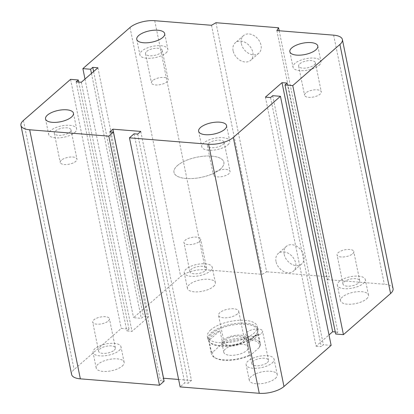 <?xml version="1.0" encoding="UTF-8"?>
<svg xmlns="http://www.w3.org/2000/svg" width="414" height="414" viewBox="0 0 414 414"><rect width="100%" height="100%" fill="white"/><g stroke="black" fill="none" stroke-linecap="round" stroke-linejoin="round"><path stroke-width="0.31" stroke-dasharray="2.07 1.55" d="M210.835 329.798A25.461 10.314 -11.5 0 0 207.388 336.608A25.461 10.314 -11.5 0 0 234.396 341.643A25.461 10.314 -11.5 0 0 257.285 326.46A25.461 10.314 -11.5 0 0 237.983 320.364A25.461 10.314 -11.5 0 0 210.835 329.798M177.42 165.574A25.461 10.314 168.5 0 1 204.573 156.14A25.461 10.314 168.5 0 1 223.87 162.236A25.461 10.314 168.5 0 1 200.981 177.42A25.461 10.314 168.5 0 1 173.978 172.39A25.461 10.314 168.5 0 1 177.42 165.574M108.277 321.016A8.528 3.457 -11.5 0 0 109.431 318.733A8.528 3.457 -11.5 0 0 100.385 317.046A8.528 3.457 -11.5 0 0 92.715 322.133A8.528 3.457 -11.5 0 0 99.179 324.178A8.528 3.457 -11.5 0 0 108.277 321.016M114.217 350.208A8.528 3.457 -11.5 0 0 115.371 347.926A8.528 3.457 -11.5 0 0 108.903 345.881A8.528 3.457 -11.5 0 0 99.805 349.043A8.528 3.457 -11.5 0 0 98.651 351.326A8.528 3.457 -11.5 0 0 105.12 353.37A8.528 3.457 -11.5 0 0 114.217 350.208M122.208 366.111A14.257 5.775 -11.5 0 0 124.138 362.297A14.257 5.775 -11.5 0 0 109.017 359.476A14.257 5.775 -11.5 0 0 96.198 367.979A14.257 5.775 -11.5 0 0 107.003 371.394A14.257 5.775 -11.5 0 0 122.208 366.111M119.056 350.601A14.257 5.775 -11.5 0 0 120.981 346.782A14.257 5.775 -11.5 0 0 105.86 343.967A14.257 5.775 -11.5 0 0 93.041 352.469A14.257 5.775 -11.5 0 0 103.847 355.885A14.257 5.775 -11.5 0 0 119.056 350.601M261.389 333.384A8.528 3.457 -11.5 0 0 262.543 331.102A8.528 3.457 -11.5 0 0 253.492 329.415A8.528 3.457 -11.5 0 0 245.823 334.502A8.528 3.457 -11.5 0 0 252.292 336.546A8.528 3.457 -11.5 0 0 261.389 333.384M267.325 362.576A8.528 3.457 -11.5 0 0 268.479 360.294A8.528 3.457 -11.5 0 0 262.015 358.25A8.528 3.457 -11.5 0 0 252.918 361.412A8.528 3.457 -11.5 0 0 251.764 363.694A8.528 3.457 -11.5 0 0 258.232 365.738A8.528 3.457 -11.5 0 0 267.325 362.576M275.32 378.479A14.257 5.775 -11.5 0 0 277.251 374.665A14.257 5.775 -11.5 0 0 262.124 371.844A14.257 5.775 -11.5 0 0 249.306 380.347A14.257 5.775 -11.5 0 0 260.116 383.762A14.257 5.775 -11.5 0 0 275.32 378.479M272.164 362.969A14.257 5.775 -11.5 0 0 274.094 359.155A14.257 5.775 -11.5 0 0 258.973 356.335A14.257 5.775 -11.5 0 0 246.154 364.837A14.257 5.775 -11.5 0 0 256.959 368.253A14.257 5.775 -11.5 0 0 272.164 362.969M352.614 253.808A8.528 3.457 -11.5 0 0 353.768 251.526A8.528 3.457 -11.5 0 0 344.722 249.844A8.528 3.457 -11.5 0 0 337.053 254.926A8.528 3.457 -11.5 0 0 343.522 256.97A8.528 3.457 -11.5 0 0 352.614 253.808M358.555 283.005A8.528 3.457 -11.5 0 0 359.709 280.723A8.528 3.457 -11.5 0 0 353.245 278.679A8.528 3.457 -11.5 0 0 344.148 281.841A8.528 3.457 -11.5 0 0 342.994 284.123A8.528 3.457 -11.5 0 0 349.457 286.167A8.528 3.457 -11.5 0 0 358.555 283.005M366.55 298.903A14.257 5.775 -11.5 0 0 368.476 295.089A14.257 5.775 -11.5 0 0 353.354 292.274A14.257 5.775 -11.5 0 0 340.536 300.776A14.257 5.775 -11.5 0 0 351.346 304.192A14.257 5.775 -11.5 0 0 366.55 298.903M363.394 283.393A14.257 5.775 -11.5 0 0 365.324 279.579A14.257 5.775 -11.5 0 0 350.203 276.764A14.257 5.775 -11.5 0 0 337.379 285.267A14.257 5.775 -11.5 0 0 348.19 288.682A14.257 5.775 -11.5 0 0 363.394 283.393M199.507 241.44A8.528 3.457 -11.5 0 0 200.661 239.157A8.528 3.457 -11.5 0 0 191.61 237.47A8.528 3.457 -11.5 0 0 183.94 242.557A8.528 3.457 -11.5 0 0 190.409 244.602A8.528 3.457 -11.5 0 0 199.507 241.44M205.447 270.637A8.528 3.457 -11.5 0 0 206.596 268.355A8.528 3.457 -11.5 0 0 200.133 266.311A8.528 3.457 -11.5 0 0 191.035 269.473A8.528 3.457 -11.5 0 0 189.881 271.755A8.528 3.457 -11.5 0 0 196.35 273.799A8.528 3.457 -11.5 0 0 205.447 270.637M213.438 286.535A14.257 5.775 -11.5 0 0 215.368 282.721A14.257 5.775 -11.5 0 0 200.247 279.905A14.257 5.775 -11.5 0 0 187.423 288.408A14.257 5.775 -11.5 0 0 198.234 291.818A14.257 5.775 -11.5 0 0 213.438 286.535M210.281 271.025A14.257 5.775 -11.5 0 0 212.211 267.211A14.257 5.775 -11.5 0 0 197.09 264.396A14.257 5.775 -11.5 0 0 184.271 272.898A14.257 5.775 -11.5 0 0 195.077 276.309A14.257 5.775 -11.5 0 0 210.281 271.025M146.675 51.424A8.528 3.457 168.5 0 1 155.767 48.262A8.528 3.457 168.5 0 1 162.236 50.301A8.528 3.457 168.5 0 1 154.567 55.393A8.528 3.457 168.5 0 1 145.521 53.706A8.528 3.457 168.5 0 1 146.675 51.424M152.611 80.616A8.528 3.457 -11.5 0 0 151.457 82.898A8.528 3.457 -11.5 0 0 157.925 84.942A8.528 3.457 -11.5 0 0 167.023 81.781A8.528 3.457 -11.5 0 0 168.177 79.498A8.528 3.457 -11.5 0 0 161.708 77.454A8.528 3.457 -11.5 0 0 152.611 80.616M299.783 63.792A8.528 3.457 168.5 0 1 308.88 60.63A8.528 3.457 168.5 0 1 315.349 62.674A8.528 3.457 168.5 0 1 307.68 67.761A8.528 3.457 168.5 0 1 298.629 66.074A8.528 3.457 168.5 0 1 299.783 63.792M305.723 92.984A8.528 3.457 -11.5 0 0 304.569 95.267A8.528 3.457 -11.5 0 0 311.038 97.311A8.528 3.457 -11.5 0 0 320.136 94.149A8.528 3.457 -11.5 0 0 321.285 91.867A8.528 3.457 -11.5 0 0 314.821 89.822A8.528 3.457 -11.5 0 0 305.723 92.984M208.552 143.363A8.528 3.457 168.5 0 1 217.65 140.201A8.528 3.457 168.5 0 1 224.119 142.245A8.528 3.457 168.5 0 1 216.45 147.332A8.528 3.457 168.5 0 1 207.404 145.645A8.528 3.457 168.5 0 1 208.552 143.363M214.493 172.56A8.528 3.457 -11.5 0 0 213.339 174.843A8.528 3.457 -11.5 0 0 219.808 176.887A8.528 3.457 -11.5 0 0 228.906 173.725A8.528 3.457 -11.5 0 0 230.06 171.443A8.528 3.457 -11.5 0 0 223.591 169.398A8.528 3.457 -11.5 0 0 214.493 172.56M55.445 130.995A8.528 3.457 168.5 0 1 64.537 127.833A8.528 3.457 168.5 0 1 71.006 129.877A8.528 3.457 168.5 0 1 63.337 134.964A8.528 3.457 168.5 0 1 54.291 133.277A8.528 3.457 168.5 0 1 55.445 130.995M61.386 160.192A8.528 3.457 -11.5 0 0 60.232 162.474A8.528 3.457 -11.5 0 0 66.695 164.518A8.528 3.457 -11.5 0 0 75.793 161.356A8.528 3.457 -11.5 0 0 76.947 159.074A8.528 3.457 -11.5 0 0 70.478 157.03A8.528 3.457 -11.5 0 0 61.386 160.192M74.691 132.552A14.257 5.775 -11.5 0 0 76.621 128.733A14.257 5.775 -11.5 0 0 61.495 125.918A14.257 5.775 -11.5 0 0 48.676 134.421A14.257 5.775 -11.5 0 0 59.487 137.836A14.257 5.775 -11.5 0 0 74.691 132.552M227.803 144.921A14.257 5.775 -11.5 0 0 229.729 141.102A14.257 5.775 -11.5 0 0 214.607 138.286A14.257 5.775 -11.5 0 0 201.789 146.789A14.257 5.775 -11.5 0 0 212.599 150.204A14.257 5.775 -11.5 0 0 227.803 144.921M319.034 65.345A14.257 5.775 -11.5 0 0 320.959 61.531A14.257 5.775 -11.5 0 0 305.837 58.716A14.257 5.775 -11.5 0 0 293.019 67.218A14.257 5.775 -11.5 0 0 303.829 70.628A14.257 5.775 -11.5 0 0 319.034 65.345M165.921 52.976A14.257 5.775 -11.5 0 0 167.846 49.162A14.257 5.775 -11.5 0 0 152.725 46.342A14.257 5.775 -11.5 0 0 139.906 54.85A14.257 5.775 -11.5 0 0 150.717 58.26A14.257 5.775 -11.5 0 0 165.921 52.976M241.321 43.61A11.654 8.673 -131.1 0 0 248.7 53.411A11.654 8.673 -131.1 0 0 258.828 53.189A11.654 8.673 -131.1 0 0 257.699 38.699A11.654 8.673 -131.1 0 0 243.504 35.62A11.654 8.673 -131.1 0 0 241.321 43.61M233.118 50.762A11.654 8.673 48.9 0 1 235.302 42.771A11.654 8.673 48.9 0 1 249.502 45.856A11.654 8.673 48.9 0 1 250.625 60.34A11.654 8.673 48.9 0 1 240.503 60.563A11.654 8.673 48.9 0 1 233.118 50.762M284.195 254.356A11.654 8.673 -131.1 0 0 291.58 264.163A11.654 8.673 -131.1 0 0 301.702 263.935A11.654 8.673 -131.1 0 0 300.58 249.451A11.654 8.673 -131.1 0 0 286.379 246.371A11.654 8.673 -131.1 0 0 284.195 254.356M275.998 261.513A11.654 8.673 48.9 0 1 278.182 253.523A11.654 8.673 48.9 0 1 292.377 256.602A11.654 8.673 48.9 0 1 293.505 271.087A11.654 8.673 48.9 0 1 283.378 271.315A11.654 8.673 48.9 0 1 275.998 261.513M215.963 22.713L266.637 271.786L262.176 274.353L205.406 269.768A18.33 7.426 -11.5 0 0 180.695 276.562L133.546 317.693L141.288 318.319L143.441 316.441L148.6 316.855L131.994 331.34L126.834 330.926L128.987 329.047L121.245 328.421L74.09 369.547A18.33 7.426 -11.5 0 0 71.612 374.453M279.176 30.755L329.244 276.842L266.637 271.786M276.878 30.569L327.552 279.636L329.244 276.842M211.502 25.285L262.176 274.353M84.994 79.069L133.546 317.693M287.166 83.074L337.84 332.147L335.687 334.02M91.463 73.428L141.288 318.319M93.616 71.55L143.441 316.441M265.4 97.145L316.073 346.213L329.006 334.931M97.927 67.787L148.6 316.855M270.559 97.559L321.233 346.627L316.073 346.213M81.32 82.272L131.994 331.34M272.712 95.681L323.386 344.753L321.233 346.627M76.16 81.853L126.834 330.926M78.738 82.065L128.987 329.047M70.571 79.353L121.245 328.421M134.069 133.815L184.742 382.883L180.131 386.909M137.681 134.105L188.354 383.178L184.742 382.883M140.76 131.424L191.434 380.492L188.354 383.178M109.813 131.854L160.487 380.927L163.504 378.292M164.099 381.216L160.487 380.927M393.062 288.615A18.33 7.426 -11.5 0 0 384.321 284.221L327.552 279.636M178.615 379.457L191.434 380.492M331.128 345.374L323.386 344.753M335.262 331.935L337.84 332.147M257.901 333.715L260.313 345.576L259.205 347.615L250.739 355.005L249.259 355.217L246.847 343.356L257.901 333.715A24.949 10.107 -11.5 0 1 254.527 338.709A24.949 10.107 -11.5 0 1 246.847 343.356M209.003 340.298L211.414 352.159L212.889 351.947L221.361 344.562L222.468 342.518L220.051 330.662L209.003 340.298A24.949 10.107 -11.5 0 1 220.051 330.662M212.889 351.947A23.929 9.698 -11.5 0 0 215.885 358.27A23.929 9.698 -11.5 0 0 250.739 355.005M259.205 347.615A23.929 9.698 -11.5 0 0 248.095 339.278A23.929 9.698 -11.5 0 0 221.361 344.562M225.47 348.924A12.523 5.077 -11.5 0 0 223.777 352.278A12.523 5.077 -11.5 0 0 237.062 354.751A12.523 5.077 -11.5 0 0 248.322 347.284A12.523 5.077 -11.5 0 0 238.826 344.282A12.523 5.077 -11.5 0 0 225.47 348.924M249.259 355.217A24.949 10.107 168.5 0 1 214.84 357.717A24.949 10.107 168.5 0 1 211.414 353.841A24.949 10.107 168.5 0 1 211.414 352.159M222.468 342.518A24.949 10.107 168.5 0 1 260.313 343.894A24.949 10.107 168.5 0 1 260.313 345.576M254.155 336.887A24.949 10.107 168.5 0 1 230.676 345.819A24.949 10.107 168.5 0 1 209.96 342.528A24.949 10.107 168.5 0 1 208.63 340.158A24.949 10.107 168.5 0 1 231.064 325.28A24.949 10.107 168.5 0 1 257.529 330.212A24.949 10.107 168.5 0 1 257.229 332.908A24.949 10.107 168.5 0 1 254.155 336.887M242.883 341.359A10.293 4.171 -11.5 0 0 244.276 338.605A10.293 4.171 -11.5 0 0 233.361 336.572A10.293 4.171 -11.5 0 0 224.109 342.709A10.293 4.171 -11.5 0 0 231.912 345.172A10.293 4.171 -11.5 0 0 242.883 341.359M237.315 313.988A10.293 4.171 168.5 0 1 226.344 317.802A10.293 4.171 168.5 0 1 218.54 315.339A10.293 4.171 168.5 0 1 219.932 312.586A10.293 4.171 168.5 0 1 230.908 308.772A10.293 4.171 168.5 0 1 238.707 311.235A10.293 4.171 168.5 0 1 237.315 313.988M223.612 339.801A12.523 5.077 168.5 0 1 236.968 335.159A12.523 5.077 168.5 0 1 246.47 338.16A12.523 5.077 168.5 0 1 235.204 345.633A12.523 5.077 168.5 0 1 221.92 343.154A12.523 5.077 168.5 0 1 223.612 339.801M254.424 336.132A25.461 10.314 168.5 0 1 230.463 345.25A25.461 10.314 168.5 0 1 209.329 341.886A25.461 10.314 168.5 0 1 207.973 339.47A25.461 10.314 168.5 0 1 230.862 324.286A25.461 10.314 168.5 0 1 257.865 329.316A25.461 10.314 168.5 0 1 257.56 332.075A25.461 10.314 168.5 0 1 254.424 336.132M220.429 169.052A25.461 10.314 168.5 0 1 193.276 178.486A25.461 10.314 168.5 0 1 173.978 172.39A25.461 10.314 168.5 0 1 196.867 157.206A25.461 10.314 168.5 0 1 223.876 162.236A25.461 10.314 168.5 0 1 220.429 169.052M333.648 35.154L384.321 284.221M154.732 20.7L205.406 269.768M130.022 27.495L180.695 276.562M23.417 120.479L74.09 369.547M207.388 336.608L207.973 339.47M257.285 326.46L257.865 329.316M115.371 347.926L109.431 318.733M98.651 351.326L92.715 322.133M124.138 362.297L120.981 346.782M96.198 367.979L93.041 352.469M268.479 360.294L262.543 331.102M251.764 363.694L245.823 334.502M277.251 374.665L274.094 359.155M249.306 380.347L246.154 364.837M359.709 280.723L353.768 251.526M342.994 284.123L337.053 254.926M368.476 295.089L365.324 279.579M340.536 300.776L337.379 285.267M206.596 268.355L200.661 239.157M189.881 271.755L183.94 242.557M215.368 282.721L212.211 267.211M187.423 288.408L184.271 272.898M162.236 50.306L168.177 79.498M145.521 53.706L151.457 82.898M315.349 62.674L321.285 91.867M298.629 66.074L304.569 95.267M224.119 142.245L230.06 171.443M207.404 145.645L213.339 174.843M71.006 129.877L76.947 159.074M54.291 133.277L60.232 162.474M45.524 118.911L48.676 134.421M73.464 113.224L76.621 128.733M198.632 131.279L201.789 146.789M226.577 125.592L229.729 141.102M289.862 51.703L293.019 67.218M317.802 46.021L320.959 61.531M136.749 39.335L139.906 54.845M164.694 33.653L167.846 49.162M258.828 53.189L250.625 60.34M243.504 35.62L235.302 42.771M301.702 263.935L293.5 271.092M286.379 246.371L278.182 253.523M215.885 358.27L214.84 357.717M208.63 340.158L211.414 353.841M257.529 330.212L260.313 343.894M244.276 338.605L238.707 311.235M224.109 342.709L218.54 315.339M223.777 352.278L221.92 343.154M248.322 347.284L246.47 338.16M257.229 332.908L257.56 332.075M209.96 342.528L209.329 341.886"/><path stroke-width="0.62" d="M71.534 117.043A14.257 5.775 168.5 0 1 56.33 122.327A14.257 5.775 168.5 0 1 45.524 118.911A14.257 5.775 168.5 0 1 58.343 110.409A14.257 5.775 168.5 0 1 73.464 113.224A14.257 5.775 168.5 0 1 71.534 117.043M224.647 129.411A14.257 5.775 168.5 0 1 209.443 134.695A14.257 5.775 168.5 0 1 198.632 131.279A14.257 5.775 168.5 0 1 211.451 122.777A14.257 5.775 168.5 0 1 226.577 125.592A14.257 5.775 168.5 0 1 224.647 129.411M315.877 49.835A14.257 5.775 168.5 0 1 300.673 55.119A14.257 5.775 168.5 0 1 289.862 51.709A14.257 5.775 168.5 0 1 302.681 43.201A14.257 5.775 168.5 0 1 317.802 46.021A14.257 5.775 168.5 0 1 315.877 49.835M162.764 37.467A14.257 5.775 168.5 0 1 147.56 42.751A14.257 5.775 168.5 0 1 136.749 39.335A14.257 5.775 168.5 0 1 149.568 30.833A14.257 5.775 168.5 0 1 164.694 33.653A14.257 5.775 168.5 0 1 162.764 37.467M82.872 68.626L90.614 69.247L92.767 67.373L97.927 67.787L81.32 82.272L76.16 81.853L78.313 79.98L70.571 79.353L23.417 120.479A18.33 7.426 -11.5 0 0 20.938 125.385A18.33 7.426 -11.5 0 0 29.679 129.779L108.815 136.17L113.426 132.149L109.813 131.854L112.887 129.173L140.76 131.424L137.681 134.105L134.069 133.815L129.458 137.836L208.594 144.232A18.33 7.426 -11.5 0 0 233.305 137.438L280.454 96.307L272.712 95.681L270.559 97.559L265.4 97.145L282.006 82.66L287.166 83.074L285.013 84.953L292.755 85.579L339.91 44.453A18.33 7.426 -11.5 0 0 342.388 39.547A18.33 7.426 -11.5 0 0 333.648 35.154L276.878 30.569L278.57 27.774L215.963 22.713L211.502 25.285L154.732 20.7A18.33 7.426 -11.5 0 0 130.022 27.495L82.872 68.626L84.994 79.069M278.57 27.774L279.176 30.755M292.755 85.579L343.429 334.647L390.583 293.521A18.33 7.426 -11.5 0 0 393.062 288.615L342.388 39.547M285.013 84.953L335.687 334.02L343.429 334.647M90.614 69.247L91.463 73.428M282.006 82.66L332.68 331.728L335.262 331.935M92.767 67.373L93.616 71.55M280.454 96.307L331.128 345.374L283.978 386.505A18.33 7.426 -11.5 0 1 259.267 393.3L180.131 386.909L129.458 137.836M78.313 79.98L78.738 82.065M108.815 136.17L159.488 385.237L164.099 381.216L113.426 132.149M112.887 129.173L163.561 378.241L178.615 379.457M20.938 125.385L71.612 374.453A18.33 7.426 -11.5 0 0 80.352 378.846L159.488 385.237M329.006 334.931L332.68 331.728M339.91 44.453L390.583 293.521M233.305 137.438L283.978 386.505M208.594 144.232L259.267 393.3M29.679 129.779L80.352 378.846"/></g></svg>
